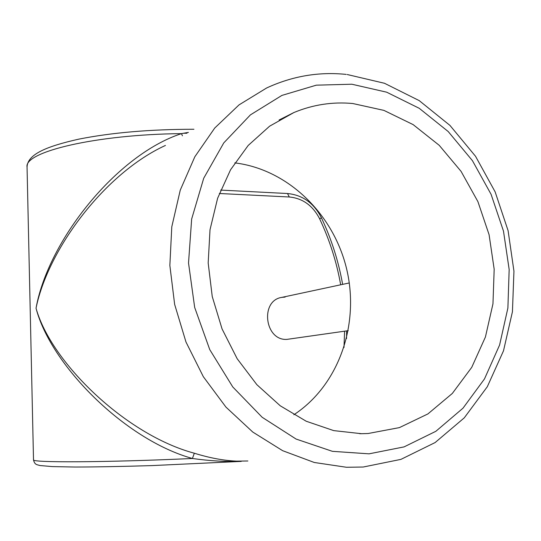 <?xml version="1.0" encoding="UTF-8"?>
<svg xmlns="http://www.w3.org/2000/svg" width="541" height="541" viewBox="0 0 541 541"><rect width="100%" height="100%" fill="white"/><g stroke="black" fill="none" stroke-linecap="round" stroke-linejoin="round"><path stroke-width="0.81" d="M348.242 330.673L286.872 339.39C264.623 340.816 259.869 300.424 281.875 297.374L285.141 297.077M352.739 103.514L383.914 110.384L413.148 124.619L439.218 145.313L461.081 171.382L477.906 201.617L489.084 234.686L494.176 269.229L492.966 303.819L485.419 337.009L471.732 367.359L452.323 393.449L427.897 413.933L399.4 427.613L368.09 433.517L361.523 433.699L333.696 430.609L306.233 421.25L280.245 405.791L256.874 384.692L237.168 358.717L222.053 328.908L212.241 296.529L208.177 262.973L210.016 229.729L217.624 198.222L230.567 169.759L248.184 145.461L269.621 126.181L293.919 112.528C312.948 104.65 332.559 101.647 352.739 103.514M293.837 414.764C338.781 385.293 359.684 324.728 346.801 269.675C333.986 214.608 288.333 169.387 234.808 162.888M165.438 145.441C104.738 173.248 47.953 249.333 36.037 308.221C51.016 362.409 125.877 434.896 194.334 453.223C209.556 457.936 223.602 460.574 236.471 461.135L247.873 460.993M194.334 453.223L192.413 458.491C124.491 439.596 50.55 364.62 36.037 308.221C48.041 240.704 116.775 154.706 181.485 133.627L182.418 135.798M33.508 459.715L27.05 167.02C23.946 151.852 95.994 134.432 181.485 133.627L188.396 132.403M240.427 461.351C225.583 461.838 209.583 460.885 192.413 458.491C104.907 462.501 30.695 462.758 33.508 459.782C34.063 462.643 35.334 464.32 37.329 464.814L40.095 465.544L52.321 466.592L75.382 467.039C96.9 466.978 122.388 466.498 151.838 465.598L241.272 461.399M351.839 84.22L316.329 85.167L281.902 95.412L250.422 114.875L223.778 142.898L203.714 178.246L191.649 219.058L188.525 263.014L194.672 307.437L209.746 349.601L232.758 386.937L262.169 417.28L296.076 439.049L332.39 451.329L369.036 453.838L404.08 446.893L435.857 431.299L463.001 408.178L484.493 378.916L499.6 345.002L507.891 308.018L509.169 269.533L503.488 231.129L491.093 194.341L472.435 160.663L448.191 131.531L419.228 108.295L386.659 92.186L351.839 84.22M362.659 467.039L346.483 467.268L314.294 462.487L282.645 450.687L252.775 432.056L225.949 407.109L203.335 376.705L185.969 341.993L174.642 304.38L169.854 265.442L171.788 226.814L180.268 190.101L194.834 156.762L214.73 128.041L239.021 104.893L266.645 87.973C292.275 76.125 318.784 71.595 346.179 74.401M343.988 347.511L344.603 331.2M340.674 284.789C336.617 261.912 329.618 239.947 319.684 218.909C312.84 205.594 302.71 198.29 289.293 196.992L219.328 193.495M186.929 133.235L183.426 133.255M193.928 129.258C150.148 129.299 111.737 132.599 78.702 139.165C47.439 146.205 27.49 154.036 27.05 167.02L27.057 167.399M289.293 196.992L287.501 193.522C302.581 194.997 313.881 203.078 321.395 217.759L319.684 218.909M346.483 467.268L362.984 467.039M359.657 433.686L361.523 433.699M279.075 120.007L293.919 112.528M347.187 74.509L384.502 83.28L419.221 100.619L449.943 125.397L475.539 156.288L495.143 191.879L508.1 230.682L513.95 271.163L512.435 311.744L503.502 350.805L487.313 386.72L464.273 417.841L435.12 442.558L400.942 459.37L363.207 467.025M321.408 217.786C331.444 239.061 338.517 261.256 342.636 284.37M346.653 330.903L346.51 338.619M287.501 193.522L220.66 190.087M349.276 282.95L281.246 297.509"/></g></svg>
